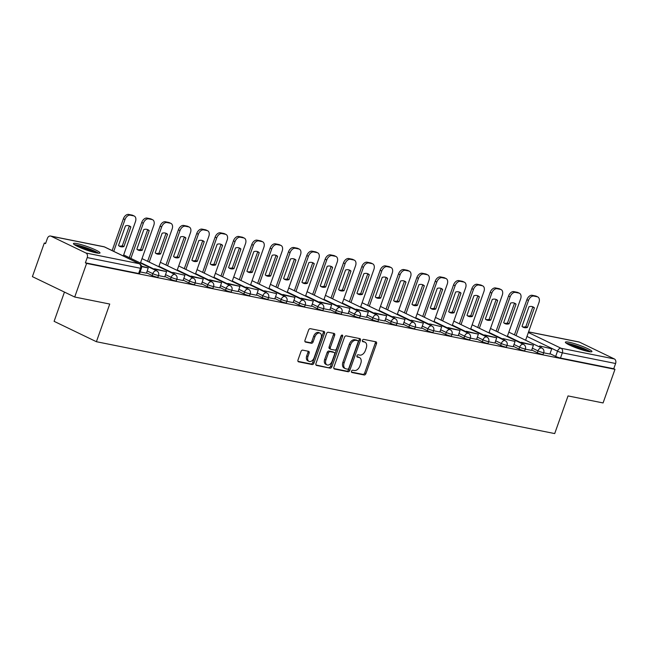 <?xml version="1.0" encoding="UTF-8"?>
<svg xmlns="http://www.w3.org/2000/svg" width="648" height="648" viewBox="0 0 648 648"><rect width="100%" height="100%" fill="white"/><g stroke="black" fill="none" stroke-linecap="round" stroke-linejoin="round"><path stroke-width="0.97" d="M351.524 371.199A1.239 0.81 115.7 0 0 351.791 372.479A1.239 0.81 115.7 0 0 351.921 372.519L364.184 374.981A1.774 1.158 115.7 0 0 365.926 373.556L376.496 343.715A1.774 1.158 115.7 0 0 376.107 341.885A1.774 1.158 115.7 0 0 375.929 341.82L363.666 339.366A1.239 0.81 115.7 0 0 362.443 340.362A1.239 0.81 115.7 0 0 362.71 341.642A1.239 0.81 115.7 0 0 362.839 341.682L364.427 342.006A5.67 3.702 115.7 0 1 365.01 342.201A5.67 3.702 115.7 0 1 366.242 348.049L365.359 350.536A5.67 3.702 115.7 0 1 359.794 355.104L358.206 354.78A1.239 0.81 115.7 0 0 356.983 355.784A1.239 0.81 115.7 0 0 357.251 357.064A1.239 0.81 115.7 0 0 357.38 357.105L358.968 357.421A5.67 3.702 115.7 0 1 359.551 357.615A5.67 3.702 115.7 0 1 360.782 363.463L359.899 365.95A5.67 3.702 115.7 0 1 354.334 370.518L352.747 370.202A1.239 0.81 115.7 0 0 351.524 371.199M588.271 351.508A14.086 1.766 19.5 0 0 591.932 351.572A14.086 1.766 19.5 0 0 583.864 346.964A14.086 1.766 19.5 0 0 569.033 342.233A14.086 1.766 19.5 0 0 565.372 342.168A14.086 1.766 19.5 0 0 573.44 346.777A14.086 1.766 19.5 0 0 588.271 351.508M96.35 252.898A14.086 1.766 19.5 0 0 100.011 252.963A14.086 1.766 19.5 0 0 91.943 248.354A14.086 1.766 19.5 0 0 77.112 243.624A14.086 1.766 19.5 0 0 73.451 243.559A14.086 1.766 19.5 0 0 81.518 248.168A14.086 1.766 19.5 0 0 96.35 252.898M302.713 350.139A1.774 1.158 115.7 0 0 300.972 351.564L298.007 359.94A1.774 1.158 115.7 0 0 298.396 361.77A1.774 1.158 115.7 0 0 298.574 361.827L312.19 364.557A1.774 1.158 115.7 0 0 313.932 363.131L324.502 333.291A1.774 1.158 115.7 0 0 324.113 331.46A1.774 1.158 115.7 0 0 323.935 331.403L310.319 328.674A1.774 1.158 115.7 0 0 308.578 330.099L304.997 340.208A1.774 1.158 115.7 0 0 305.378 342.039A1.774 1.158 115.7 0 0 305.564 342.104L311.388 343.27A1.774 1.158 115.7 0 0 313.13 341.844L314.904 336.83A4.739 3.094 115.7 0 1 320.055 333.177A4.739 3.094 115.7 0 1 321.084 338.062L314.126 357.712A4.739 3.094 115.7 0 1 308.983 361.365A4.739 3.094 115.7 0 1 307.954 356.473L309.112 353.201A1.774 1.158 115.7 0 0 308.723 351.37A1.774 1.158 115.7 0 0 308.545 351.305L302.713 350.139M614.976 369.328L603.077 402.943L568.037 395.92L554.704 433.577L96.406 341.715L109.739 304.05L74.706 297.027L86.605 263.42L614.976 369.328L613.745 368.736L615.6 363.504L562.343 352.828A3.613 0.454 -160.5 0 1 557.523 351.167L526.962 336.442M333.898 367.133A1.774 1.158 115.7 0 0 334.287 368.963A1.774 1.158 115.7 0 0 334.465 369.02L348.081 371.75A1.774 1.158 115.7 0 0 349.823 370.324L360.393 340.484A1.774 1.158 115.7 0 0 360.005 338.653A1.774 1.158 115.7 0 0 359.826 338.596L346.21 335.867A1.774 1.158 115.7 0 0 344.469 337.292L333.898 367.133M330.14 368.153L316.524 365.423A1.774 1.158 115.7 0 1 316.337 365.367A1.774 1.158 115.7 0 1 315.957 363.536L326.519 333.696A1.774 1.158 115.7 0 1 328.261 332.27L334.093 333.437A1.774 1.158 115.7 0 1 334.271 333.501A1.774 1.158 115.7 0 1 334.66 335.324L330.375 347.425A1.774 1.158 115.7 0 0 330.755 349.256A1.774 1.158 115.7 0 0 330.942 349.321L334.805 350.09A1.774 1.158 115.7 0 0 336.547 348.665L341.01 336.069A1.239 0.81 115.7 0 1 342.355 335.113A1.239 0.81 115.7 0 1 342.622 336.393L331.881 366.728A1.774 1.158 115.7 0 1 330.14 368.153L315.949 364.962M74.706 297.027L32.4 276.639L44.299 243.032L45.652 243.3M64.452 292.086L54.1 321.327L96.406 341.715M86.605 263.42L85.374 262.821L87.229 257.588A3.613 2.697 -78.7 0 0 85.957 253.02L51.054 236.204A3.613 2.697 -78.7 0 0 50.568 236.034A3.613 2.697 -78.7 0 0 47.393 238.391L45.538 243.624L44.299 243.032M613.745 368.736L560.488 358.061A3.613 0.454 -160.5 0 1 555.668 356.4L550.022 353.678M528.582 331.857L578.939 341.95A3.613 2.697 101.3 0 1 579.425 342.112L614.328 358.935A3.613 2.697 101.3 0 1 615.6 363.504M525.301 349.134L531.603 350.398L533.401 345.149L522.936 343.051L522.62 343.95M506.963 345.457L513.208 346.696M488.624 341.78L494.918 343.043L496.716 337.794L486.251 335.696L485.935 336.596M470.278 338.102L476.58 339.366L478.378 334.117L467.913 332.019L467.589 332.918M451.94 334.425L458.241 335.688L460.031 330.44L449.566 328.342L449.25 329.241M433.601 330.747L439.846 331.987M415.255 327.07L421.5 328.309M396.916 323.401L403.161 324.632M378.57 319.723L384.872 320.987L386.67 315.738L376.204 313.64L375.889 314.539M360.231 316.046L366.533 317.309L368.323 312.061L357.866 309.963L357.542 310.862M341.893 312.368L348.138 313.608M323.546 308.691L329.848 309.955L331.646 304.706L321.181 302.608L320.865 303.507M305.208 305.014L311.51 306.277L313.3 301.028L302.843 298.931L302.519 299.83M286.87 301.336L293.163 302.6L294.962 297.351L284.496 295.253L284.18 296.152M268.523 297.659L274.768 298.898M250.185 293.981L256.43 295.221M231.846 290.304L238.14 291.568L239.938 286.327L229.473 284.229L229.157 285.128M213.5 286.635L219.802 287.89L221.6 282.649L211.135 280.552L210.811 281.451M195.161 282.957L201.463 284.221L203.253 278.972L192.788 276.874L192.472 277.773M176.815 279.28L183.068 280.511M158.477 275.603L164.778 276.866L166.568 271.617L156.111 269.519L155.787 270.419M140.138 271.925L146.432 273.189L148.23 267.94L141.604 266.611M152.159 275.513L152.815 273.659A3.613 0.454 -160.5 0 0 156.435 275.019A3.613 0.454 -160.5 0 0 158.574 275.335L157.918 277.19A3.613 0.454 19.5 0 1 155.779 276.874A3.613 0.454 19.5 0 1 152.159 275.513L146.513 272.792M170.497 279.191L171.153 277.336A3.613 0.454 -160.5 0 0 174.782 278.689A3.613 0.454 -160.5 0 0 176.912 279.013L176.256 280.868A3.613 0.454 19.5 0 1 174.126 280.552A3.613 0.454 19.5 0 1 170.497 279.191L164.851 276.469M188.843 282.868L189.5 281.013A3.613 0.454 -160.5 0 0 193.12 282.366A3.613 0.454 -160.5 0 0 195.251 282.69L194.594 284.545A3.613 0.454 19.5 0 1 192.464 284.229A3.613 0.454 19.5 0 1 188.843 282.868L183.198 280.147M207.182 286.546L207.838 284.691A3.613 0.454 -160.5 0 0 211.467 286.043A3.613 0.454 -160.5 0 0 213.597 286.367L212.941 288.222A3.613 0.454 19.5 0 1 210.803 287.906A3.613 0.454 19.5 0 1 207.182 286.546L201.536 283.824M225.52 290.223L226.184 288.36A3.613 0.454 -160.5 0 0 229.805 289.721A3.613 0.454 -160.5 0 0 231.935 290.037L231.279 291.9A3.613 0.454 19.5 0 1 229.149 291.576A3.613 0.454 19.5 0 1 225.52 290.223L219.875 287.501M243.867 293.9L244.523 292.037A3.613 0.454 -160.5 0 0 248.144 293.398A3.613 0.454 -160.5 0 0 250.282 293.714L249.618 295.577A3.613 0.454 19.5 0 1 247.487 295.253A3.613 0.454 19.5 0 1 243.867 293.9L238.221 291.179M262.205 297.578L262.861 295.715A3.613 0.454 -160.5 0 0 266.49 297.076A3.613 0.454 -160.5 0 0 268.62 297.392L267.964 299.255A3.613 0.454 19.5 0 1 265.826 298.931A3.613 0.454 19.5 0 1 262.205 297.578L256.559 294.856M280.544 301.247L281.208 299.392A3.613 0.454 -160.5 0 0 284.828 300.753A3.613 0.454 -160.5 0 0 286.959 301.069L286.303 302.932A3.613 0.454 19.5 0 1 284.172 302.608A3.613 0.454 19.5 0 1 280.544 301.247L274.898 298.534M298.89 304.925L299.546 303.07A3.613 0.454 -160.5 0 0 303.167 304.43A3.613 0.454 -160.5 0 0 305.305 304.746L304.641 306.601A3.613 0.454 19.5 0 1 302.511 306.285A3.613 0.454 19.5 0 1 298.89 304.925L293.244 302.211M317.228 308.602L317.885 306.747A3.613 0.454 -160.5 0 0 321.513 308.108A3.613 0.454 -160.5 0 0 323.644 308.424L322.988 310.279A3.613 0.454 19.5 0 1 320.857 309.963A3.613 0.454 19.5 0 1 317.228 308.602L311.583 305.88M335.575 312.279L336.231 310.424A3.613 0.454 -160.5 0 0 339.852 311.785A3.613 0.454 -160.5 0 0 341.982 312.101L341.326 313.956A3.613 0.454 19.5 0 1 339.196 313.64A3.613 0.454 19.5 0 1 335.575 312.279L329.929 309.558M353.913 315.957L354.569 314.102A3.613 0.454 -160.5 0 0 358.19 315.454A3.613 0.454 -160.5 0 0 360.329 315.779L359.672 317.633A3.613 0.454 19.5 0 1 357.534 317.317A3.613 0.454 19.5 0 1 353.913 315.957L348.268 313.235M372.252 319.634L372.908 317.779A3.613 0.454 -160.5 0 0 376.537 319.132A3.613 0.454 -160.5 0 0 378.667 319.456L378.011 321.311A3.613 0.454 19.5 0 1 375.881 320.995A3.613 0.454 19.5 0 1 372.252 319.634L366.606 316.913M390.598 323.312L391.254 321.457A3.613 0.454 -160.5 0 0 394.875 322.809A3.613 0.454 -160.5 0 0 397.005 323.133L396.349 324.988A3.613 0.454 19.5 0 1 394.219 324.672A3.613 0.454 19.5 0 1 390.598 323.312L384.953 320.59M408.937 326.989L409.593 325.126A3.613 0.454 -160.5 0 0 413.221 326.487A3.613 0.454 -160.5 0 0 415.352 326.803L414.696 328.666A3.613 0.454 19.5 0 1 412.557 328.342A3.613 0.454 19.5 0 1 408.937 326.989L403.291 324.267M427.275 330.666L427.939 328.803A3.613 0.454 -160.5 0 0 431.56 330.164A3.613 0.454 -160.5 0 0 433.69 330.48L433.034 332.343A3.613 0.454 19.5 0 1 430.904 332.019A3.613 0.454 19.5 0 1 427.275 330.666L421.629 327.945M445.622 334.344L446.278 332.481A3.613 0.454 -160.5 0 0 449.898 333.841A3.613 0.454 -160.5 0 0 452.037 334.157L451.373 336.02A3.613 0.454 19.5 0 1 449.242 335.696A3.613 0.454 19.5 0 1 445.622 334.344L439.976 331.622M463.96 338.013L464.616 336.158A3.613 0.454 -160.5 0 0 468.245 337.519A3.613 0.454 -160.5 0 0 470.375 337.835L469.719 339.698A3.613 0.454 19.5 0 1 467.581 339.374A3.613 0.454 19.5 0 1 463.96 338.013L458.314 335.3M482.298 341.69L482.963 339.836A3.613 0.454 -160.5 0 0 486.583 341.196A3.613 0.454 -160.5 0 0 488.714 341.512L488.057 343.367A3.613 0.454 19.5 0 1 485.927 343.051A3.613 0.454 19.5 0 1 482.298 341.69L476.653 338.977M500.645 345.368L501.301 343.513A3.613 0.454 -160.5 0 0 504.922 344.874A3.613 0.454 -160.5 0 0 507.06 345.19L506.396 347.045A3.613 0.454 19.5 0 1 504.265 346.729A3.613 0.454 19.5 0 1 500.645 345.368L494.999 342.646M518.983 349.045L519.639 347.19A3.613 0.454 -160.5 0 0 523.268 348.551A3.613 0.454 -160.5 0 0 525.398 348.867L524.742 350.722A3.613 0.454 19.5 0 1 522.612 350.406A3.613 0.454 19.5 0 1 518.983 349.045L513.337 346.324M537.33 352.723L537.986 350.868A3.613 0.454 -160.5 0 0 541.606 352.22A3.613 0.454 -160.5 0 0 543.737 352.544L543.081 354.399A3.613 0.454 19.5 0 1 540.95 354.083A3.613 0.454 19.5 0 1 537.33 352.723L531.684 350.001M543.648 352.812L549.893 354.043M85.374 262.821L138.632 273.497A3.613 0.454 19.5 0 0 139.571 273.513L141.426 268.28A3.613 0.454 -160.5 0 1 140.486 268.264L87.229 257.588M359.551 357.615L358.32 357.024A5.67 3.702 115.7 0 0 357.736 356.829L358.968 357.421M356.935 356.667L357.736 356.829M365.01 342.201L363.779 341.601A5.67 3.702 115.7 0 0 363.196 341.407L364.427 342.006M362.394 341.253L363.196 341.407M351.475 372.082L362.953 374.382A1.774 1.158 115.7 0 0 364.694 372.956L375.257 343.116A1.774 1.158 115.7 0 0 375.265 341.69M333.898 368.558L346.85 371.158A1.774 1.158 115.7 0 0 348.592 369.733L359.162 339.892A1.774 1.158 115.7 0 0 359.162 338.467M347.636 369.174A1.239 0.81 115.7 0 0 348.859 368.177L358.133 341.982A1.239 0.81 115.7 0 0 357.866 340.702A1.239 0.81 115.7 0 0 357.736 340.662L356.06 340.33A5.67 3.702 115.7 0 0 350.487 344.89L344.153 362.799A5.67 3.702 115.7 0 0 345.384 368.647A5.67 3.702 115.7 0 0 345.967 368.842L347.636 369.174M356.74 340.184A1.239 0.81 115.7 0 0 356.627 340.111A1.239 0.81 115.7 0 0 356.505 340.07L357.736 340.662M345.384 368.647L344.145 368.048A5.67 3.702 115.7 0 1 342.914 362.2L349.256 344.299A5.67 3.702 115.7 0 1 354.829 339.73L356.505 340.07M329.702 348.721A1.774 1.158 115.7 0 1 329.524 348.665A1.774 1.158 115.7 0 1 329.135 346.834L333.42 334.733A1.774 1.158 115.7 0 0 333.428 333.307M328.909 367.562A1.774 1.158 115.7 0 0 330.65 366.136L341.391 335.794A1.239 0.81 115.7 0 0 341.488 335.332M325.928 359.988A4.739 3.094 115.7 0 0 326.957 364.873A4.739 3.094 115.7 0 0 332.1 361.228L334.554 354.302A1.774 1.158 115.7 0 0 334.166 352.471A1.774 1.158 115.7 0 0 333.987 352.415L330.116 351.637A1.774 1.158 115.7 0 0 328.374 353.063L325.928 359.988L324.689 359.389A4.739 3.094 115.7 0 0 325.717 364.281L326.957 364.873M333.096 351.986A1.774 1.158 115.7 0 0 332.934 351.88A1.774 1.158 115.7 0 0 332.748 351.815L333.987 352.415M324.689 359.389L327.143 352.471A1.774 1.158 115.7 0 1 328.884 351.046L332.748 351.815M308.983 361.365L307.743 360.766A4.739 3.094 115.7 0 1 306.715 355.874L307.873 352.601A1.774 1.158 115.7 0 0 307.881 351.176M320.055 333.177L318.816 332.578A4.739 3.094 115.7 0 0 313.673 336.231L314.904 336.83M304.989 341.642L310.157 342.671A1.774 1.158 115.7 0 0 311.899 341.245L313.673 336.231M298.007 361.365L310.959 363.965A1.774 1.158 115.7 0 0 312.701 362.54L323.271 332.699A1.774 1.158 115.7 0 0 323.271 331.266M514.439 334.846L526.897 299.668A5.419 3.532 -64.3 0 1 532.219 295.302L535.629 295.99A5.419 3.532 115.7 0 1 536.188 296.176L537.791 296.946A5.419 3.532 115.7 0 0 537.233 296.76L535.629 295.99M532.259 306.626A11.194 7.298 -64.3 0 1 532.778 307.071L525.828 326.689A11.194 7.298 115.7 0 1 522.547 326.819M539.355 346.858L539.671 345.959L551.74 348.827L549.885 354.059M541.274 346.729L540.959 347.628M539.671 345.959L551.74 348.827M537.791 296.946A5.419 3.532 115.7 0 1 538.966 302.535L525.617 340.232M516.043 335.624L528.501 300.437A5.419 3.532 -64.3 0 1 533.822 296.079L537.233 296.76M527.432 327.459L534.381 307.841A11.194 7.298 -64.3 0 0 533.093 306.933A11.194 7.298 -64.3 0 0 528.971 306.755L522.029 326.373A11.194 7.298 115.7 0 0 523.309 327.281A11.194 7.298 115.7 0 0 527.432 327.459L525.828 326.689M534.381 307.841L532.778 307.071M567.332 343.91A12.191 1.523 -160.5 0 1 578.486 346.712A12.191 1.523 -160.5 0 1 589.21 351.605A12.191 1.523 -160.5 0 1 589.316 351.694M590.49 351.84A13.997 1.75 19.5 0 0 578.761 346.575A13.997 1.75 19.5 0 0 566.328 343.278M586.221 351.038A11.283 1.409 19.5 0 0 570.151 345.352M75.403 245.3A12.191 1.523 -160.5 0 1 86.565 248.103A12.191 1.523 -160.5 0 1 97.289 252.995A12.191 1.523 -160.5 0 1 97.394 253.085M98.569 253.23A13.997 1.75 19.5 0 0 86.832 247.965A13.997 1.75 19.5 0 0 74.398 244.669M94.292 252.428A11.283 1.409 19.5 0 0 78.23 246.742M496.101 331.177L508.559 295.99A5.419 3.532 -64.3 0 1 513.88 291.624L517.29 292.313A5.419 3.532 115.7 0 1 517.849 292.499L519.453 293.269A5.419 3.532 115.7 0 0 518.894 293.082L517.29 292.313M513.913 302.948A11.194 7.298 -64.3 0 1 514.439 303.394L507.489 323.012A11.194 7.298 115.7 0 1 504.209 323.141M521.016 343.181L521.332 342.282L533.401 345.149M521.332 342.282L522.936 343.051M519.453 293.269A5.419 3.532 115.7 0 1 520.628 298.858L507.279 336.555M497.705 331.946L510.162 296.76A5.419 3.532 -64.3 0 1 515.484 292.402L518.894 293.082M509.093 323.781L516.043 304.163A11.194 7.298 -64.3 0 0 514.755 303.264A11.194 7.298 -64.3 0 0 510.632 303.078L503.682 322.696A11.194 7.298 115.7 0 0 504.97 323.603A11.194 7.298 115.7 0 0 509.093 323.781L507.489 323.012M516.043 304.163L514.439 303.394M477.754 327.499L490.22 292.313A5.419 3.532 -64.3 0 1 495.542 287.955L498.952 288.635A5.419 3.532 115.7 0 1 499.503 288.822L501.107 289.591A5.419 3.532 115.7 0 0 500.548 289.405L498.952 288.635M495.574 299.271A11.194 7.298 -64.3 0 1 496.093 299.716L489.151 319.334A11.194 7.298 115.7 0 1 485.862 319.464M502.67 339.503L502.994 338.604L515.055 341.472L513.2 346.704M504.598 339.374L504.274 340.273M502.994 338.604L515.055 341.472M501.107 289.591A5.419 3.532 115.7 0 1 502.281 295.18L488.932 332.886M479.358 328.269L491.824 293.082A5.419 3.532 -64.3 0 1 497.146 288.725L500.548 289.405M490.755 320.104L497.696 300.486A11.194 7.298 -64.3 0 0 496.409 299.587A11.194 7.298 -64.3 0 0 492.286 299.4L485.344 319.019A11.194 7.298 115.7 0 0 486.632 319.926A11.194 7.298 115.7 0 0 490.755 320.104L489.151 319.334M497.696 300.486L496.093 299.716M459.416 323.822L471.874 288.635A5.419 3.532 -64.3 0 1 477.195 284.278L480.605 284.958A5.419 3.532 115.7 0 1 481.164 285.144L482.768 285.914A5.419 3.532 115.7 0 0 482.209 285.728L480.605 284.958M477.228 295.593A11.194 7.298 -64.3 0 1 477.754 296.039L470.804 315.657A11.194 7.298 115.7 0 1 467.524 315.787M484.331 335.826L484.647 334.927L496.716 337.794M484.647 334.927L486.251 335.696M482.768 285.914A5.419 3.532 115.7 0 1 483.943 291.503L470.594 329.208M461.02 324.591L473.477 289.405A5.419 3.532 -64.3 0 1 478.799 285.047L482.209 285.728M472.408 316.426L479.358 296.808A11.194 7.298 -64.3 0 0 478.07 295.909A11.194 7.298 -64.3 0 0 473.947 295.731L466.997 315.341A11.194 7.298 115.7 0 0 468.285 316.248A11.194 7.298 115.7 0 0 472.408 316.426L470.804 315.657M479.358 296.808L477.754 296.039M441.077 320.144L453.535 284.958A5.419 3.532 -64.3 0 1 458.857 280.6L462.267 281.281A5.419 3.532 115.7 0 1 462.826 281.467L464.43 282.236A5.419 3.532 115.7 0 0 463.871 282.05L462.267 281.281M458.889 291.916A11.194 7.298 -64.3 0 1 459.408 292.361L452.466 311.98A11.194 7.298 115.7 0 1 449.185 312.109M465.993 332.149L466.309 331.25L478.378 334.117M466.309 331.25L467.913 332.019M464.43 282.236A5.419 3.532 115.7 0 1 465.604 287.825L452.247 325.531M442.681 320.914L455.139 285.728A5.419 3.532 -64.3 0 1 460.461 281.37L463.871 282.05M454.07 312.749L461.012 293.139A11.194 7.298 -64.3 0 0 459.732 292.232A11.194 7.298 -64.3 0 0 455.609 292.054L448.659 311.672A11.194 7.298 115.7 0 0 449.947 312.571A11.194 7.298 115.7 0 0 454.07 312.749L452.466 311.98M461.012 293.139L459.408 292.361M422.731 316.467L435.197 281.281A5.419 3.532 -64.3 0 1 440.51 276.923L443.921 277.603A5.419 3.532 115.7 0 1 444.479 277.79L446.083 278.567A5.419 3.532 115.7 0 0 445.524 278.381L443.921 277.603M440.551 288.247A11.194 7.298 -64.3 0 1 441.069 288.684L434.12 308.302A11.194 7.298 115.7 0 1 430.839 308.432M447.647 328.471L447.962 327.572L460.031 330.44M447.962 327.572L449.566 328.342M446.083 278.567A5.419 3.532 115.7 0 1 447.258 284.148L433.909 321.854M424.335 317.236L436.793 282.05A5.419 3.532 -64.3 0 1 442.114 277.692L445.524 278.381M435.723 309.08L442.673 289.462A11.194 7.298 -64.3 0 0 441.385 288.554A11.194 7.298 -64.3 0 0 437.262 288.376L430.321 307.994A11.194 7.298 115.7 0 0 431.609 308.894A11.194 7.298 115.7 0 0 435.723 309.08L434.12 308.302M442.673 289.462L441.069 288.684M404.393 312.79L416.85 277.603A5.419 3.532 -64.3 0 1 422.172 273.245L425.582 273.926A5.419 3.532 115.7 0 1 426.141 274.112L427.745 274.89A5.419 3.532 115.7 0 0 427.186 274.703L425.582 273.926M422.204 284.569A11.194 7.298 -64.3 0 1 422.731 285.007L415.781 304.625A11.194 7.298 115.7 0 1 412.501 304.754M429.308 324.794L429.624 323.895L441.693 326.762L439.838 332.003M431.228 324.664L430.912 325.571M429.624 323.895L441.693 326.762M427.745 274.89A5.419 3.532 115.7 0 1 428.919 280.471L415.57 318.176M405.996 313.559L418.454 278.381A5.419 3.532 -64.3 0 1 423.776 274.015L427.186 274.703M417.385 305.402L424.335 285.784A11.194 7.298 -64.3 0 0 423.047 284.877A11.194 7.298 -64.3 0 0 418.924 284.699L411.974 304.317A11.194 7.298 115.7 0 0 413.262 305.216A11.194 7.298 115.7 0 0 417.385 305.402L415.781 304.625M424.335 285.784L422.731 285.007M386.054 309.112L398.512 273.926A5.419 3.532 -64.3 0 1 403.834 269.568L407.244 270.248A5.419 3.532 115.7 0 1 407.803 270.435L409.398 271.212A5.419 3.532 115.7 0 0 408.848 271.026L407.244 270.248M403.866 280.892A11.194 7.298 -64.3 0 1 404.384 281.329L397.443 300.947A11.194 7.298 115.7 0 1 394.154 301.085M410.962 321.116L411.286 320.217L423.355 323.093L421.5 328.325M412.889 320.995L412.565 321.894M411.286 320.217L423.355 323.093M409.398 271.212A5.419 3.532 115.7 0 1 410.581 276.801L397.224 314.499M387.65 309.89L400.116 274.703A5.419 3.532 -64.3 0 1 405.437 270.338L408.848 271.026M399.046 301.725L405.988 282.107A11.194 7.298 -64.3 0 0 404.7 281.2A11.194 7.298 -64.3 0 0 400.586 281.021L393.636 300.64A11.194 7.298 115.7 0 0 394.924 301.547A11.194 7.298 115.7 0 0 399.046 301.725L397.443 300.947M405.988 282.107L404.384 281.329M367.708 305.435L380.165 270.248A5.419 3.532 -64.3 0 1 385.487 265.891L388.897 266.571A5.419 3.532 115.7 0 1 389.456 266.757L391.06 267.535A5.419 3.532 115.7 0 0 390.501 267.349L388.897 266.571M385.528 277.214A11.194 7.298 -64.3 0 1 386.046 277.66L379.096 297.27A11.194 7.298 115.7 0 1 375.816 297.408M392.623 317.439L392.939 316.54L405.008 319.415L403.153 324.648M394.543 317.317L394.227 318.217M392.939 316.54L405.008 319.415M391.06 267.535A5.419 3.532 115.7 0 1 392.234 273.124L378.886 310.821M369.311 306.212L381.769 271.026A5.419 3.532 -64.3 0 1 387.091 266.66L390.501 267.349M380.7 298.048L387.65 278.429A11.194 7.298 -64.3 0 0 386.362 277.522A11.194 7.298 -64.3 0 0 382.239 277.344L375.297 296.962A11.194 7.298 115.7 0 0 376.585 297.869A11.194 7.298 115.7 0 0 380.7 298.048L379.096 297.27M387.65 278.429L386.046 277.66M349.369 301.757L361.827 266.571A5.419 3.532 -64.3 0 1 367.149 262.213L370.559 262.902A5.419 3.532 115.7 0 1 371.118 263.088L372.721 263.858A5.419 3.532 115.7 0 0 372.163 263.671L370.559 262.902M367.181 273.537A11.194 7.298 -64.3 0 1 367.708 273.983L360.758 293.601A11.194 7.298 115.7 0 1 357.477 293.73M374.285 313.762L374.601 312.863L386.67 315.738M374.601 312.863L376.204 313.64M372.721 263.858A5.419 3.532 115.7 0 1 373.896 269.447L360.547 307.144M350.973 302.535L363.431 267.349A5.419 3.532 -64.3 0 1 368.752 262.991L372.163 263.671M362.362 294.37L369.311 274.752A11.194 7.298 -64.3 0 0 368.024 273.845A11.194 7.298 -64.3 0 0 363.901 273.667L356.951 293.285A11.194 7.298 115.7 0 0 358.239 294.192A11.194 7.298 115.7 0 0 362.362 294.37L360.758 293.601M369.311 274.752L367.708 273.983M331.023 298.08L343.489 262.902A5.419 3.532 -64.3 0 1 348.81 258.536L352.22 259.224A5.419 3.532 115.7 0 1 352.771 259.411L354.375 260.18A5.419 3.532 115.7 0 0 353.824 259.994L352.22 259.224M348.843 269.86A11.194 7.298 -64.3 0 1 349.361 270.305L342.419 289.923A11.194 7.298 115.7 0 1 339.131 290.053M355.938 310.092L356.262 309.193L368.323 312.061M356.262 309.193L357.866 309.963M354.375 260.18A5.419 3.532 115.7 0 1 355.558 265.769L342.201 303.466M332.627 298.858L345.092 263.671A5.419 3.532 -64.3 0 1 350.414 259.313L353.824 259.994M344.023 290.693L350.965 271.075A11.194 7.298 -64.3 0 0 349.677 270.167A11.194 7.298 -64.3 0 0 345.562 269.989L338.612 289.607A11.194 7.298 115.7 0 0 339.9 290.515A11.194 7.298 115.7 0 0 344.023 290.693L342.419 289.923M350.965 271.075L349.361 270.305M312.684 294.411L325.142 259.224A5.419 3.532 -64.3 0 1 330.464 254.858L333.874 255.547A5.419 3.532 115.7 0 1 334.433 255.733L336.037 256.503A5.419 3.532 115.7 0 0 335.478 256.316L333.874 255.547M330.504 266.182A11.194 7.298 -64.3 0 1 331.023 266.628L324.073 286.246A11.194 7.298 115.7 0 1 320.792 286.376M337.6 306.415L337.916 305.516L349.985 308.383L348.13 313.616M339.52 306.285L339.204 307.184M337.916 305.516L349.985 308.383M336.037 256.503A5.419 3.532 115.7 0 1 337.211 262.092L323.862 299.789M314.288 295.18L326.746 259.994A5.419 3.532 -64.3 0 1 332.068 255.636L335.478 256.316M325.677 287.015L332.627 267.397A11.194 7.298 -64.3 0 0 331.339 266.498A11.194 7.298 -64.3 0 0 327.216 266.312L320.274 285.93A11.194 7.298 115.7 0 0 321.554 286.837A11.194 7.298 115.7 0 0 325.677 287.015L324.073 286.246M332.627 267.397L331.023 266.628M294.346 290.733L306.804 255.547A5.419 3.532 -64.3 0 1 312.125 251.189L315.536 251.87A5.419 3.532 115.7 0 1 316.094 252.056L317.698 252.825A5.419 3.532 115.7 0 0 317.139 252.639L315.536 251.87M312.158 262.505A11.194 7.298 -64.3 0 1 312.684 262.95L305.735 282.569A11.194 7.298 115.7 0 1 302.454 282.698M319.262 302.738L319.577 301.838L331.646 304.706M319.577 301.838L321.181 302.608M317.698 252.825A5.419 3.532 115.7 0 1 318.873 258.414L305.524 296.12M295.95 291.503L308.408 256.316A5.419 3.532 -64.3 0 1 313.729 251.959L317.139 252.639M307.338 283.338L314.288 263.72A11.194 7.298 -64.3 0 0 313 262.821A11.194 7.298 -64.3 0 0 308.877 262.634L301.928 282.253A11.194 7.298 115.7 0 0 303.215 283.16A11.194 7.298 115.7 0 0 307.338 283.338L305.735 282.569M314.288 263.72L312.684 262.95M275.999 287.056L288.465 251.87A5.419 3.532 -64.3 0 1 293.787 247.512L297.197 248.192A5.419 3.532 115.7 0 1 297.748 248.378L299.352 249.148A5.419 3.532 115.7 0 0 298.793 248.962L297.197 248.192M293.819 258.827A11.194 7.298 -64.3 0 1 294.338 259.273L287.396 278.891A11.194 7.298 115.7 0 1 284.108 279.021M300.915 299.06L301.239 298.161L313.3 301.028M301.239 298.161L302.843 298.931M299.352 249.148A5.419 3.532 115.7 0 1 300.526 254.737L287.177 292.442M277.603 287.825L290.069 252.639A5.419 3.532 -64.3 0 1 295.391 248.281L298.793 248.962M289 279.661L295.942 260.042A11.194 7.298 -64.3 0 0 294.654 259.143A11.194 7.298 -64.3 0 0 290.531 258.965L283.589 278.575A11.194 7.298 115.7 0 0 284.877 279.482A11.194 7.298 115.7 0 0 289 279.661L287.396 278.891M295.942 260.042L294.338 259.273M257.661 283.379L270.119 248.192A5.419 3.532 -64.3 0 1 275.441 243.834L278.851 244.515A5.419 3.532 115.7 0 1 279.41 244.701L281.013 245.471A5.419 3.532 115.7 0 0 280.454 245.284L278.851 244.515M275.473 255.15A11.194 7.298 -64.3 0 1 275.999 255.596L269.05 275.214A11.194 7.298 115.7 0 1 265.769 275.343M282.577 295.383L282.893 294.484L294.962 297.351M282.893 294.484L284.496 295.253M281.013 245.471A5.419 3.532 115.7 0 1 282.188 251.06L268.839 288.765M259.265 284.148L271.723 248.962A5.419 3.532 -64.3 0 1 277.044 244.604L280.454 245.284M270.653 275.983L277.603 256.373A11.194 7.298 -64.3 0 0 276.315 255.466A11.194 7.298 -64.3 0 0 272.192 255.288L265.243 274.906A11.194 7.298 115.7 0 0 266.531 275.805A11.194 7.298 115.7 0 0 270.653 275.983L269.05 275.214M277.603 256.373L275.999 255.596M239.323 279.701L251.78 244.515A5.419 3.532 -64.3 0 1 257.102 240.157L260.512 240.837A5.419 3.532 115.7 0 1 261.071 241.024L262.675 241.801A5.419 3.532 115.7 0 0 262.116 241.615L260.512 240.837M257.135 251.481A11.194 7.298 -64.3 0 1 257.653 251.918L250.711 271.536A11.194 7.298 115.7 0 1 247.431 271.666M264.238 291.705L264.554 290.806L276.623 293.674L274.768 298.914M266.158 291.576L265.834 292.475M264.554 290.806L276.623 293.674M262.675 241.801A5.419 3.532 115.7 0 1 263.849 247.382L250.493 285.088M240.926 280.471L253.384 245.284A5.419 3.532 -64.3 0 1 258.706 240.926L262.116 241.615M252.315 272.314L259.257 252.696A11.194 7.298 -64.3 0 0 257.977 251.789A11.194 7.298 -64.3 0 0 253.854 251.61L246.904 271.229A11.194 7.298 115.7 0 0 248.192 272.128A11.194 7.298 115.7 0 0 252.315 272.314L250.711 271.536M259.257 252.696L257.653 251.918M220.976 276.024L233.442 240.837A5.419 3.532 -64.3 0 1 238.756 236.48L242.166 237.16A5.419 3.532 115.7 0 1 242.725 237.346L244.328 238.124A5.419 3.532 115.7 0 0 243.769 237.938L242.166 237.16M238.796 247.803A11.194 7.298 -64.3 0 1 239.315 248.241L232.365 267.859A11.194 7.298 115.7 0 1 229.084 267.989M245.892 288.028L246.208 287.129L258.277 289.996L256.422 295.237M247.811 287.898L247.496 288.806M246.208 287.129L258.277 289.996M244.328 238.124A5.419 3.532 115.7 0 1 245.503 243.705L232.154 281.41M222.58 276.793L235.038 241.615A5.419 3.532 -64.3 0 1 240.359 237.249L243.769 237.938M233.969 268.637L240.918 249.018A11.194 7.298 -64.3 0 0 239.63 248.111A11.194 7.298 -64.3 0 0 235.508 247.933L228.566 267.551A11.194 7.298 115.7 0 0 229.854 268.45A11.194 7.298 115.7 0 0 233.969 268.637L232.365 267.859M240.918 249.018L239.315 248.241M202.638 272.346L215.096 237.16A5.419 3.532 -64.3 0 1 220.417 232.802L223.827 233.483A5.419 3.532 115.7 0 1 224.386 233.669L225.99 234.446A5.419 3.532 115.7 0 0 225.431 234.26L223.827 233.483M220.45 244.126A11.194 7.298 -64.3 0 1 220.976 244.563L214.026 264.181A11.194 7.298 115.7 0 1 210.746 264.319M227.553 284.351L227.869 283.451L239.938 286.327M227.869 283.451L229.473 284.229M225.99 234.446A5.419 3.532 115.7 0 1 227.165 240.035L213.816 277.733M204.242 273.124L216.699 237.938A5.419 3.532 -64.3 0 1 222.021 233.572L225.431 234.26M215.63 264.959L222.58 245.341A11.194 7.298 -64.3 0 0 221.292 244.434A11.194 7.298 -64.3 0 0 217.169 244.256L210.219 263.874A11.194 7.298 115.7 0 0 211.507 264.781A11.194 7.298 115.7 0 0 215.63 264.959L214.026 264.181M222.58 245.341L220.976 244.563M184.299 268.669L196.757 233.483A5.419 3.532 -64.3 0 1 202.079 229.125L205.489 229.805A5.419 3.532 115.7 0 1 206.048 229.991L207.644 230.769A5.419 3.532 115.7 0 0 207.093 230.583L205.489 229.805M202.111 240.449A11.194 7.298 -64.3 0 1 202.63 240.894L195.688 260.504A11.194 7.298 115.7 0 1 192.399 260.642M209.207 280.673L209.531 279.774L221.6 282.649M209.531 279.774L211.135 280.552M207.644 230.769A5.419 3.532 115.7 0 1 208.826 236.358L195.469 274.055M185.895 269.447L198.361 234.26A5.419 3.532 -64.3 0 1 203.683 229.894L207.093 230.583M197.292 261.282L204.233 241.664A11.194 7.298 -64.3 0 0 202.946 240.756A11.194 7.298 -64.3 0 0 198.831 240.578L191.881 260.196A11.194 7.298 115.7 0 0 193.169 261.104A11.194 7.298 115.7 0 0 197.292 261.282L195.688 260.504M204.233 241.664L202.63 240.894M165.953 264.991L178.411 229.805A5.419 3.532 -64.3 0 1 183.732 225.447L187.142 226.136A5.419 3.532 115.7 0 1 187.701 226.322L189.305 227.092A5.419 3.532 115.7 0 0 188.746 226.905L187.142 226.136M183.773 236.771A11.194 7.298 -64.3 0 1 184.291 237.217L177.341 256.835A11.194 7.298 115.7 0 1 174.061 256.964M190.868 276.996L191.184 276.097L203.253 278.972M191.184 276.097L192.788 276.874M189.305 227.092A5.419 3.532 115.7 0 1 190.48 232.681L177.131 270.378M167.557 265.769L180.014 230.583A5.419 3.532 -64.3 0 1 185.336 226.225L188.746 226.905M178.945 257.604L185.895 237.986A11.194 7.298 -64.3 0 0 184.607 237.079A11.194 7.298 -64.3 0 0 180.484 236.901L173.543 256.519A11.194 7.298 115.7 0 0 174.83 257.426A11.194 7.298 115.7 0 0 178.945 257.604L177.341 256.835M185.895 237.986L184.291 237.217M147.614 261.314L160.072 226.136A5.419 3.532 -64.3 0 1 165.394 221.77L168.804 222.458A5.419 3.532 115.7 0 1 169.363 222.645L170.967 223.414A5.419 3.532 115.7 0 0 170.408 223.228L168.804 222.458M165.426 233.094A11.194 7.298 -64.3 0 1 165.953 233.539L159.003 253.157A11.194 7.298 115.7 0 1 155.722 253.287M172.53 273.326L172.846 272.419L184.915 275.295L183.06 280.527M174.45 273.197L174.134 274.096M172.846 272.419L184.915 275.295M170.967 223.414A5.419 3.532 115.7 0 1 172.141 229.003L158.792 266.701M149.218 262.092L161.676 226.905A5.419 3.532 -64.3 0 1 166.998 222.548L170.408 223.228M160.607 253.927L167.557 234.309A11.194 7.298 -64.3 0 0 166.269 233.401A11.194 7.298 -64.3 0 0 162.146 233.223L155.196 252.841A11.194 7.298 115.7 0 0 156.484 253.749A11.194 7.298 115.7 0 0 160.607 253.927L159.003 253.157M167.557 234.309L165.953 233.539M129.268 257.645L141.734 222.458A5.419 3.532 -64.3 0 1 147.056 218.093L150.466 218.781A5.419 3.532 115.7 0 1 151.016 218.967L152.62 219.737A5.419 3.532 115.7 0 0 152.069 219.551L150.466 218.781M147.088 229.416A11.194 7.298 -64.3 0 1 147.606 229.862L140.665 249.48A11.194 7.298 115.7 0 1 137.376 249.61M154.184 269.649L154.508 268.75L166.568 271.617M154.508 268.75L156.111 269.519M152.62 219.737A5.419 3.532 115.7 0 1 153.803 225.326L140.446 263.023M130.872 258.414L143.338 223.228A5.419 3.532 -64.3 0 1 148.659 218.87L152.069 219.551M142.268 250.25L149.21 230.631A11.194 7.298 -64.3 0 0 147.922 229.732A11.194 7.298 -64.3 0 0 143.807 229.546L136.858 249.164A11.194 7.298 115.7 0 0 138.146 250.071A11.194 7.298 115.7 0 0 142.268 250.25L140.665 249.48M149.21 230.631L147.606 229.862M112.128 250.59L123.387 218.781A5.419 3.532 -64.3 0 1 128.709 214.423L132.119 215.104A5.419 3.532 115.7 0 1 132.678 215.29L134.282 216.059A5.419 3.532 115.7 0 0 133.723 215.873L132.119 215.104M128.75 225.739A11.194 7.298 -64.3 0 1 129.268 226.184L122.318 245.803A11.194 7.298 115.7 0 1 119.038 245.932M141.515 266.142L148.23 267.94M134.282 216.059A5.419 3.532 115.7 0 1 135.456 221.648L123.306 255.976M113.732 251.359L124.991 219.551A5.419 3.532 -64.3 0 1 130.313 215.193L133.723 215.873M123.922 246.572L130.872 226.954A11.194 7.298 -64.3 0 0 129.584 226.055A11.194 7.298 -64.3 0 0 125.461 225.869L118.519 245.487A11.194 7.298 115.7 0 0 119.799 246.394A11.194 7.298 115.7 0 0 123.922 246.572L122.318 245.803M130.872 226.954L129.268 226.184M85.957 253.02L139.215 263.696L104.312 246.88L51.054 236.204M555.668 356.4L557.523 351.167A3.613 2.357 115.7 0 1 561.071 348.26L614.328 358.935M528.355 332.497L561.071 348.26A3.613 2.697 101.3 0 1 562.343 352.828L560.488 358.061M579.425 342.112L528.557 331.922M158.574 275.335A3.613 3.613 0 0 0 156.735 270.872A3.613 2.357 -64.3 0 0 156.362 270.751A3.613 2.357 -64.3 0 0 152.815 273.659L147.169 270.937M176.912 279.013A3.613 3.613 0 0 0 175.073 274.55A3.613 2.357 -64.3 0 0 174.701 274.428A3.613 2.357 -64.3 0 0 171.153 277.336L165.507 274.614M154.337 269.228L140.6 262.61M195.251 282.69A3.613 3.613 0 0 0 193.42 278.227A3.613 2.357 -64.3 0 0 193.047 278.105A3.613 2.357 -64.3 0 0 189.5 281.013L183.854 278.292M172.676 272.905L158.938 266.288M213.597 286.367A3.613 3.613 0 0 0 211.758 281.904A3.613 2.357 -64.3 0 0 211.386 281.783A3.613 2.357 -64.3 0 0 207.838 284.691L202.192 281.969M191.014 276.583L177.277 269.965M231.935 290.037A3.613 3.613 0 0 0 230.097 285.582A3.613 2.357 -64.3 0 0 229.732 285.46A3.613 2.357 -64.3 0 0 226.184 288.36L220.539 285.647M209.361 280.26L195.623 273.634M250.282 293.714A3.613 3.613 0 0 0 248.443 289.259A3.613 2.357 -64.3 0 0 248.071 289.13A3.613 2.357 -64.3 0 0 244.523 292.037L238.877 289.316M227.699 283.937L213.962 277.312M268.62 297.392A3.613 3.613 0 0 0 266.782 292.937A3.613 2.357 -64.3 0 0 266.409 292.807A3.613 2.357 -64.3 0 0 262.861 295.715L257.216 292.993M246.038 287.607L232.3 280.989M286.959 301.069A3.613 3.613 0 0 0 285.128 296.614A3.613 2.357 -64.3 0 0 284.756 296.484A3.613 2.357 -64.3 0 0 281.208 299.392L275.562 296.671M264.384 291.284L250.646 284.666M305.305 304.746A3.613 3.613 0 0 0 303.466 300.291A3.613 2.357 -64.3 0 0 303.094 300.162A3.613 2.357 -64.3 0 0 299.546 303.07L293.9 300.348M282.722 294.962L268.985 288.344M323.644 308.424A3.613 3.613 0 0 0 321.805 303.961A3.613 2.357 -64.3 0 0 321.432 303.839A3.613 2.357 -64.3 0 0 317.885 306.747L312.239 304.025M301.069 298.639L287.331 292.021M341.982 312.101A3.613 3.613 0 0 0 340.151 307.638A3.613 2.357 -64.3 0 0 339.779 307.517A3.613 2.357 -64.3 0 0 336.231 310.424L330.585 307.703M319.407 302.316L305.67 295.699M360.329 315.779A3.613 3.613 0 0 0 358.49 311.315A3.613 2.357 -64.3 0 0 358.117 311.194A3.613 2.357 -64.3 0 0 354.569 314.102L348.924 311.38M337.746 305.994L324.008 299.376M378.667 319.456A3.613 3.613 0 0 0 376.828 314.993A3.613 2.357 -64.3 0 0 376.456 314.871A3.613 2.357 -64.3 0 0 372.908 317.779L367.262 315.058M356.092 309.671L342.355 303.053M397.005 323.133A3.613 3.613 0 0 0 395.175 318.67A3.613 2.357 -64.3 0 0 394.802 318.549A3.613 2.357 -64.3 0 0 391.254 321.457L385.609 318.735M374.431 313.349L360.693 306.731M415.352 326.803A3.613 3.613 0 0 0 413.513 322.348A3.613 2.357 -64.3 0 0 413.141 322.226A3.613 2.357 -64.3 0 0 409.593 325.126L403.947 322.412M392.769 317.026L379.031 310.4M433.69 330.48A3.613 3.613 0 0 0 431.851 326.025A3.613 2.357 -64.3 0 0 431.487 325.895A3.613 2.357 -64.3 0 0 427.939 328.803L422.294 326.082M411.116 320.703L397.378 314.078M452.037 334.157A3.613 3.613 0 0 0 450.198 329.702A3.613 2.357 -64.3 0 0 449.825 329.573A3.613 2.357 -64.3 0 0 446.278 332.481L440.632 329.759M429.454 324.373L415.716 317.755M470.375 337.835A3.613 3.613 0 0 0 468.536 333.38A3.613 2.357 -64.3 0 0 468.164 333.25A3.613 2.357 -64.3 0 0 464.616 336.158L458.97 333.437M447.792 328.05L434.055 321.432M488.714 341.512A3.613 3.613 0 0 0 486.883 337.057A3.613 2.357 -64.3 0 0 486.51 336.928A3.613 2.357 -64.3 0 0 482.963 339.836L477.317 337.114M466.139 331.727L452.401 325.11M507.06 345.19A3.613 3.613 0 0 0 505.221 340.726A3.613 2.357 -64.3 0 0 504.849 340.605A3.613 2.357 -64.3 0 0 501.301 343.513L495.655 340.791M484.477 335.405L470.74 328.787M525.398 348.867A3.613 3.613 0 0 0 523.56 344.404A3.613 2.357 -64.3 0 0 523.187 344.282A3.613 2.357 -64.3 0 0 519.639 347.19L513.994 344.469M502.824 339.082L489.086 332.464M543.737 352.544A3.613 3.613 0 0 0 541.906 348.081A3.613 2.357 -64.3 0 0 541.534 347.96A3.613 2.357 -64.3 0 0 537.986 350.868L532.34 348.146M521.162 342.76L507.425 336.142M138.632 273.497L140.486 268.264A3.613 2.697 101.3 0 0 139.215 263.696A3.613 2.357 -64.3 0 1 139.587 263.817L104.684 247.001A3.613 3.613 0 0 0 103.826 246.71L50.568 236.034M103.826 246.71A3.613 2.697 -78.7 0 1 104.312 246.88A3.613 2.357 -64.3 0 1 104.684 247.001M375.257 343.116L376.496 343.715M364.694 372.956L365.926 373.556M362.953 374.382L364.184 374.981M359.162 339.892L360.393 340.484M348.592 369.733L349.823 370.324M346.85 371.158L348.081 371.75M354.829 339.73L356.06 340.33M349.256 344.299L350.487 344.89M342.914 362.2L344.153 362.799M333.42 334.733L334.66 335.324M329.135 346.834L330.375 347.425M341.391 335.794L342.622 336.393M330.65 366.136L331.881 366.728M328.884 351.046L330.116 351.637M327.143 352.471L328.374 353.063M307.873 352.601L309.112 353.201M306.715 355.874L307.954 356.473M311.899 341.245L313.13 341.844M310.157 342.671L311.388 343.27M323.271 332.699L324.502 333.291M312.701 362.54L313.932 363.131M310.959 363.965L312.19 364.557M528.501 300.437L526.897 299.668M533.822 296.079L532.219 295.302M510.162 296.76L508.559 295.99M515.484 292.402L513.88 291.624M491.824 293.082L490.22 292.313M497.146 288.725L495.542 287.955M473.477 289.405L471.874 288.635M478.799 285.047L477.195 284.278M455.139 285.728L453.535 284.958M460.461 281.37L458.857 280.6M436.793 282.05L435.197 281.281M442.114 277.692L440.51 276.923M418.454 278.381L416.85 277.603M423.776 274.015L422.172 273.245M400.116 274.703L398.512 273.926M405.437 270.338L403.834 269.568M381.769 271.026L380.165 270.248M387.091 266.66L385.487 265.891M363.431 267.349L361.827 266.571M368.752 262.991L367.149 262.213M345.092 263.671L343.489 262.902M350.414 259.313L348.81 258.536M326.746 259.994L325.142 259.224M332.068 255.636L330.464 254.858M308.408 256.316L306.804 255.547M313.729 251.959L312.125 251.189M290.069 252.639L288.465 251.87M295.391 248.281L293.787 247.512M271.723 248.962L270.119 248.192M277.044 244.604L275.441 243.834M253.384 245.284L251.78 244.515M258.706 240.926L257.102 240.157M235.038 241.615L233.442 240.837M240.359 237.249L238.756 236.48M216.699 237.938L215.096 237.16M222.021 233.572L220.417 232.802M198.361 234.26L196.757 233.483M203.683 229.894L202.079 229.125M180.014 230.583L178.411 229.805M185.336 226.225L183.732 225.447M161.676 226.905L160.072 226.136M166.998 222.548L165.394 221.77M143.338 223.228L141.734 222.458M148.659 218.87L147.056 218.093M124.991 219.551L123.387 218.781M130.313 215.193L128.709 214.423M508.834 332.149L541.906 348.081M490.495 328.471L523.56 344.404M472.157 324.794L505.221 340.726M453.811 321.116L486.883 337.057M435.472 317.447L468.536 333.38M417.126 313.77L450.198 329.702M398.787 310.092L431.851 326.025M380.449 306.415L413.513 322.348M362.102 302.738L395.175 318.67M343.764 299.06L376.828 314.993M325.426 295.383L358.49 311.315M307.079 291.705L340.151 307.638M288.741 288.028L321.805 303.961M270.402 284.351L303.466 300.291M252.056 280.673L285.128 296.614M233.717 277.004L266.782 292.937M215.371 273.326L248.443 289.259M197.032 269.649L230.097 285.582M178.694 265.972L211.758 281.904M160.348 262.294L193.42 278.227M142.009 258.617L175.073 274.55M123.671 254.939L156.735 270.872M141.426 268.28A3.613 3.613 0 0 0 139.587 263.817M356.627 340.111L357.866 340.702M329.524 348.665L330.755 349.256M332.934 351.88L334.166 352.471"/></g></svg>
